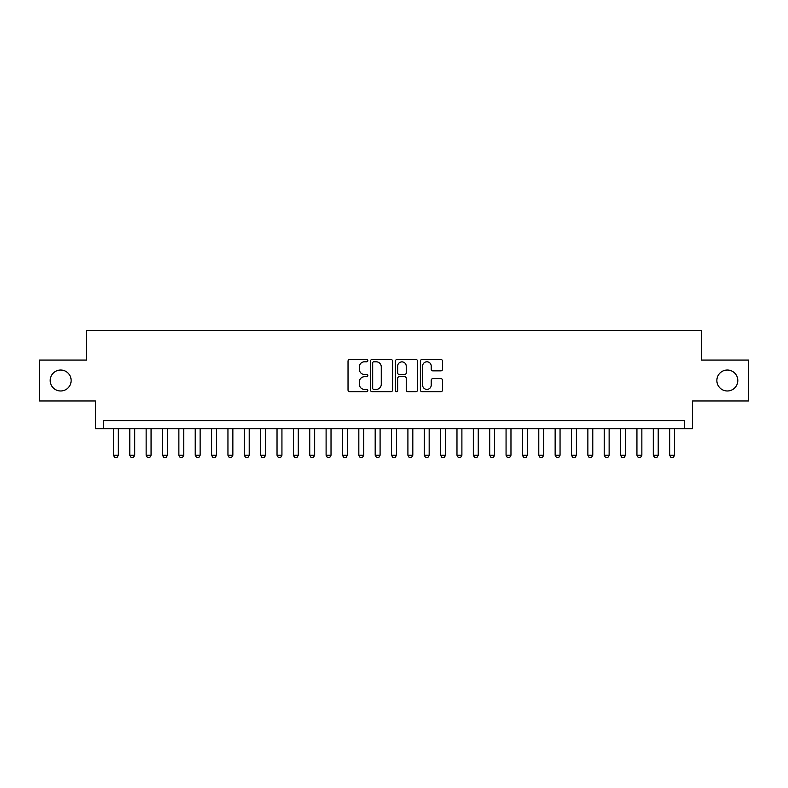 <?xml version="1.0" encoding="UTF-8"?>
<svg xmlns="http://www.w3.org/2000/svg" width="788" height="788" viewBox="0 0 788 788"><rect width="100%" height="100%" fill="white"/><g stroke="black" fill="none" stroke-linecap="round" stroke-linejoin="round"><path stroke-width="1.18" d="M367.829 360.658A1.123 1.123 0 0 0 366.706 359.535L349.636 359.535A1.606 1.606 0 0 0 348.03 361.14L348.03 390.05A1.606 1.606 0 0 0 349.636 391.656L366.706 391.656A1.123 1.123 0 0 0 367.829 390.533A1.123 1.123 0 0 0 366.706 389.41L364.489 389.41A5.142 5.142 0 0 1 359.358 384.268L359.358 381.855A5.142 5.142 0 0 1 364.489 376.723L366.706 376.723A1.123 1.123 0 0 0 367.829 375.59A1.123 1.123 0 0 0 366.706 374.467L364.489 374.467A5.142 5.142 0 0 1 359.358 369.336L359.358 366.922A5.142 5.142 0 0 1 364.489 361.781L366.706 361.781A1.123 1.123 0 0 0 367.829 360.658M716.863 380.505A10.471 10.471 0 0 0 727.334 390.976A10.471 10.471 0 0 0 737.804 380.505A10.471 10.471 0 0 0 727.334 370.035A10.471 10.471 0 0 0 716.863 380.505M50.196 380.505A10.471 10.471 0 0 0 60.666 390.976A10.471 10.471 0 0 0 71.137 380.505A10.471 10.471 0 0 0 60.666 370.035A10.471 10.471 0 0 0 50.196 380.505M440.935 370.862A1.606 1.606 0 0 0 442.541 369.257L442.541 361.14A1.606 1.606 0 0 0 440.935 359.535L421.984 359.535A1.606 1.606 0 0 0 420.378 361.14L420.378 390.05A1.606 1.606 0 0 0 421.984 391.656L440.935 391.656A1.606 1.606 0 0 0 442.541 390.05L442.541 380.249A1.606 1.606 0 0 0 440.935 378.644L432.819 378.644A1.606 1.606 0 0 0 431.213 380.249L431.213 385.105A4.295 4.295 0 0 1 426.919 389.41A4.295 4.295 0 0 1 422.624 385.105L422.624 366.085A4.295 4.295 0 0 1 426.919 361.781A4.295 4.295 0 0 1 431.213 366.085L431.213 369.257A1.606 1.606 0 0 0 432.819 370.862L440.935 370.862M684.388 428.761L692.563 428.761L692.563 400.954L748.6 400.954L748.6 360.057L701.566 360.057L701.566 330.605L86.434 330.605L86.434 360.057L39.4 360.057L39.4 400.954L95.437 400.954L95.437 428.761L684.388 428.761L684.388 420.585L103.612 420.585L103.612 428.761M392.591 361.14A1.606 1.606 0 0 0 390.986 359.535L372.044 359.535A1.606 1.606 0 0 0 370.439 361.14L370.439 390.05A1.606 1.606 0 0 0 372.044 391.656L390.986 391.656A1.606 1.606 0 0 0 392.591 390.05L392.591 361.14M397.014 359.535L415.956 359.535A1.606 1.606 0 0 1 417.561 361.14L417.561 390.05A1.606 1.606 0 0 1 415.956 391.656L407.849 391.656A1.606 1.606 0 0 1 406.244 390.05L406.244 378.329A1.606 1.606 0 0 0 404.638 376.723L399.26 376.723A1.606 1.606 0 0 0 397.654 378.329L397.654 390.533A1.123 1.123 0 0 1 396.531 391.656A1.123 1.123 0 0 1 395.409 390.533L395.409 361.14A1.606 1.606 0 0 1 397.014 359.535M373.808 361.781A1.123 1.123 0 0 0 372.685 362.913L372.685 388.277A1.123 1.123 0 0 0 373.808 389.41L376.132 389.41A5.142 5.142 0 0 0 381.274 384.268L381.274 366.922A5.142 5.142 0 0 0 376.132 361.781L373.808 361.781M406.244 366.164A4.295 4.295 0 0 0 401.949 361.869A4.295 4.295 0 0 0 397.654 366.164L397.654 372.862A1.606 1.606 0 0 0 399.26 374.467L404.638 374.467A1.606 1.606 0 0 0 406.244 372.862L406.244 366.164M113.433 428.761L113.433 455.267L118.338 455.267L118.338 428.761M118.338 455.267L117.107 457.395L114.654 457.395L113.433 455.267M129.784 428.761L129.784 455.267L134.699 455.267L134.699 428.761M134.699 455.267L133.468 457.395L131.015 457.395L129.784 455.267M146.144 428.761L146.144 455.267L151.06 455.267L151.06 428.761M151.06 455.267L149.828 457.395L147.376 457.395L146.144 455.267M162.505 428.761L162.505 455.267L167.42 455.267L167.42 428.761M167.42 455.267L166.189 457.395L163.737 457.395L162.505 455.267M178.866 428.761L178.866 455.267L183.771 455.267L183.771 428.761M183.771 455.267L182.55 457.395L180.097 457.395L178.866 455.267M195.227 428.761L195.227 455.267L200.132 455.267L200.132 428.761M200.132 455.267L198.911 457.395L196.458 457.395L195.227 455.267M211.588 428.761L211.588 455.267L216.493 455.267L216.493 428.761M216.493 455.267L215.272 457.395L212.819 457.395L211.588 455.267M227.949 428.761L227.949 455.267L232.854 455.267L232.854 428.761M232.854 455.267L231.633 457.395L229.17 457.395L227.949 455.267M244.31 428.761L244.31 455.267L249.215 455.267L249.215 428.761M249.215 455.267L247.984 457.395L245.531 457.395L244.31 455.267M260.67 428.761L260.67 455.267L265.576 455.267L265.576 428.761M265.576 455.267L264.344 457.395L261.892 457.395L260.67 455.267M277.031 428.761L277.031 455.267L281.937 455.267L281.937 428.761M281.937 455.267L280.705 457.395L278.253 457.395L277.031 455.267M293.382 428.761L293.382 455.267L298.297 455.267L298.297 428.761M298.297 455.267L297.066 457.395L294.614 457.395L293.382 455.267M309.743 428.761L309.743 455.267L314.658 455.267L314.658 428.761M314.658 455.267L313.427 457.395L310.974 457.395L309.743 455.267M326.104 428.761L326.104 455.267L331.019 455.267L331.019 428.761M331.019 455.267L329.788 457.395L327.335 457.395L326.104 455.267M342.465 428.761L342.465 455.267L347.37 455.267L347.37 428.761M347.37 455.267L346.149 457.395L343.696 457.395L342.465 455.267M358.826 428.761L358.826 455.267L363.731 455.267L363.731 428.761M363.731 455.267L362.51 457.395L360.057 457.395L358.826 455.267M375.186 428.761L375.186 455.267L380.092 455.267L380.092 428.761M380.092 455.267L378.87 457.395L376.418 457.395L375.186 455.267M391.547 428.761L391.547 455.267L396.453 455.267L396.453 428.761M396.453 455.267L395.231 457.395L392.769 457.395L391.547 455.267M407.908 428.761L407.908 455.267L412.814 455.267L412.814 428.761M412.814 455.267L411.582 457.395L409.13 457.395L407.908 455.267M424.269 428.761L424.269 455.267L429.174 455.267L429.174 428.761M429.174 455.267L427.943 457.395L425.49 457.395L424.269 455.267M440.63 428.761L440.63 455.267L445.535 455.267L445.535 428.761M445.535 455.267L444.304 457.395L441.851 457.395L440.63 455.267M456.981 428.761L456.981 455.267L461.896 455.267L461.896 428.761M461.896 455.267L460.665 457.395L458.212 457.395L456.981 455.267M473.342 428.761L473.342 455.267L478.257 455.267L478.257 428.761M478.257 455.267L477.026 457.395L474.573 457.395L473.342 455.267M489.703 428.761L489.703 455.267L494.618 455.267L494.618 428.761M494.618 455.267L493.386 457.395L490.934 457.395L489.703 455.267M506.063 428.761L506.063 455.267L510.969 455.267L510.969 428.761M510.969 455.267L509.747 457.395L507.295 457.395L506.063 455.267M522.424 428.761L522.424 455.267L527.33 455.267L527.33 428.761M527.33 455.267L526.108 457.395L523.656 457.395L522.424 455.267M538.785 428.761L538.785 455.267L543.69 455.267L543.69 428.761M543.69 455.267L542.469 457.395L540.016 457.395L538.785 455.267M555.146 428.761L555.146 455.267L560.051 455.267L560.051 428.761M560.051 455.267L558.83 457.395L556.367 457.395L555.146 455.267M571.507 428.761L571.507 455.267L576.412 455.267L576.412 428.761M576.412 455.267L575.181 457.395L572.728 457.395L571.507 455.267M587.868 428.761L587.868 455.267L592.773 455.267L592.773 428.761M592.773 455.267L591.542 457.395L589.089 457.395L587.868 455.267M604.229 428.761L604.229 455.267L609.134 455.267L609.134 428.761M609.134 455.267L607.903 457.395L605.45 457.395L604.229 455.267M620.58 428.761L620.58 455.267L625.495 455.267L625.495 428.761M625.495 455.267L624.263 457.395L621.811 457.395L620.58 455.267M636.94 428.761L636.94 455.267L641.856 455.267L641.856 428.761M641.856 455.267L640.624 457.395L638.172 457.395L636.94 455.267M653.301 428.761L653.301 455.267L658.216 455.267L658.216 428.761M658.216 455.267L656.985 457.395L654.533 457.395L653.301 455.267M669.662 428.761L669.662 455.267L674.567 455.267L674.567 428.761M674.567 455.267L673.346 457.395L670.893 457.395L669.662 455.267"/></g></svg>
